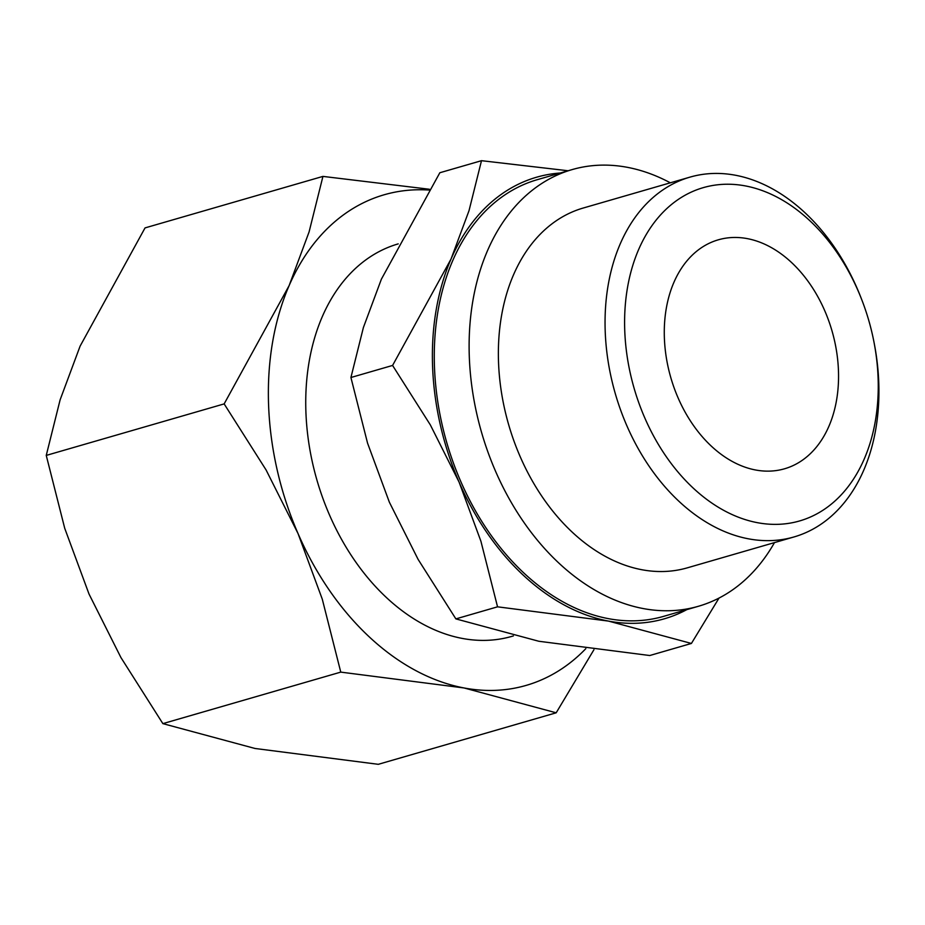 <?xml version="1.0" encoding="UTF-8"?>
<svg xmlns="http://www.w3.org/2000/svg" width="925" height="925" viewBox="0 0 925 925"><rect width="100%" height="100%" fill="white"/><g stroke="black" fill="none" stroke-linecap="round" stroke-linejoin="round"><path stroke-width="1.39" d="M774.491 542.593A227.296 160.048 -106.1 0 1 725.188 594.648A227.296 160.048 -106.1 0 1 698.514 606.245A227.296 160.048 -106.1 0 1 487.914 452.013A227.296 160.048 -106.1 0 1 545.415 181.208A227.296 160.048 -106.1 0 1 572.078 169.61A227.296 160.048 -106.1 0 1 670.324 182.815M698.514 606.245L663.676 616.339A227.296 160.048 -106.1 0 1 453.077 462.095A227.296 160.048 -106.1 0 1 510.577 191.29A227.296 160.048 -106.1 0 1 537.24 179.693L572.078 169.61M873.963 342.019L874.298 343.765A187.278 131.87 -106.1 0 1 816.047 527.366A187.278 131.87 -106.1 0 1 794.078 536.928A187.278 131.87 -106.1 0 1 620.548 409.844A187.278 131.87 -106.1 0 1 667.919 186.7A187.278 131.87 -106.1 0 1 689.9 177.149A187.278 131.87 -106.1 0 1 860.921 297.549L861.568 299.214A173.461 122.135 -106.1 0 1 873.963 342.019A173.461 122.135 -106.1 0 1 820.013 512.068A173.461 122.135 -106.1 0 1 644.713 417.742A173.461 122.135 -106.1 0 1 682.823 196.539A173.461 122.135 -106.1 0 1 861.568 299.214M794.078 536.928L687.379 567.823A187.278 131.87 -106.1 0 1 513.861 440.728A187.278 131.87 -106.1 0 1 561.232 217.595A187.278 131.87 -106.1 0 1 583.212 208.032L689.9 177.149M398.212 243.876A204.309 143.861 73.9 0 0 374.324 254.271A204.309 143.861 73.9 0 0 322.64 497.696A204.309 143.861 73.9 0 0 511.941 636.342L513.398 635.926M686.789 609.644A229.839 161.852 -106.1 0 1 608.477 621.091A229.839 161.852 -106.1 0 1 459.066 482.075A229.839 161.852 -106.1 0 1 451.042 259.012A229.839 161.852 -106.1 0 1 509.559 188.966A229.839 161.852 -106.1 0 1 560.353 172.998M568.089 170.755L481.497 160.684L469.021 210.68L451.042 259.012L392.582 365.444L430.356 424.933L459.066 482.075L480.908 541.217L497.546 606.823L608.477 621.091L691.414 643.453L719.014 598.07M585.803 648.679A255.381 179.832 -106.1 0 1 556.122 672.371A255.381 179.832 -106.1 0 1 464.038 687.957A255.381 179.832 -106.1 0 1 298.012 533.505A255.381 179.832 -106.1 0 1 289.109 285.64A255.381 179.832 -106.1 0 1 354.125 207.824A255.381 179.832 -106.1 0 1 428.934 190.041M429.42 189.255L322.941 176.398L309.077 231.955L289.109 285.64L224.151 403.901L266.111 470.004L298.012 533.505L322.293 599.215L340.77 672.117L464.038 687.957L556.179 712.805L593.931 649.72M704.283 245.911A119.175 83.921 -106.1 0 1 718.263 239.829A119.175 83.921 -106.1 0 1 828.696 320.697A119.175 83.921 -106.1 0 1 798.541 462.697A119.175 83.921 -106.1 0 1 784.562 468.778A119.175 83.921 -106.1 0 1 674.14 387.91A119.175 83.921 -106.1 0 1 704.283 245.911M556.179 712.805L378.29 764.316L255.023 748.475L162.869 723.628L120.909 657.513L89.008 594.023L64.727 528.314L46.25 455.412L60.113 399.854L80.093 346.158L145.04 227.908L322.941 176.398M224.151 403.901L46.25 455.412M340.77 672.117L162.869 723.628M691.414 643.453L649.755 655.524L538.812 641.256L455.875 618.894L418.112 559.394L389.39 502.252L367.549 443.121L350.922 377.504L363.398 327.508L381.377 279.177L439.837 172.744L481.497 160.684M392.582 365.444L350.922 377.504M497.546 606.823L455.875 618.894"/></g></svg>
